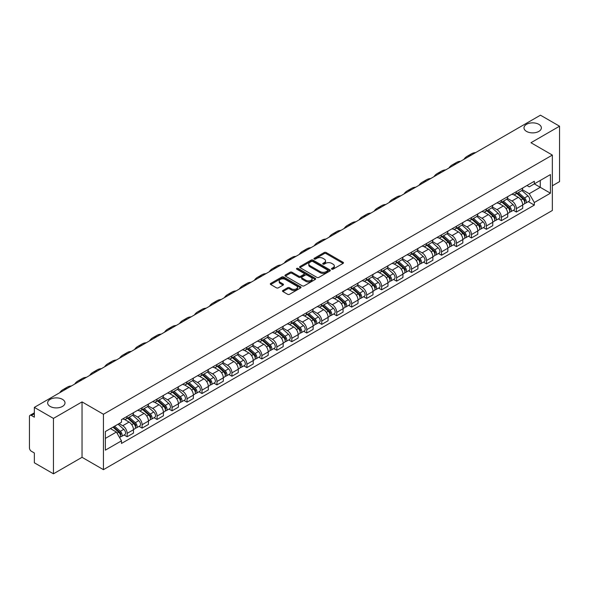 <?xml version="1.0" encoding="UTF-8"?>
<svg xmlns="http://www.w3.org/2000/svg" width="589" height="589" viewBox="0 0 589 589"><rect width="100%" height="100%" fill="white"/><g stroke="black" fill="none" stroke-linecap="round" stroke-linejoin="round"><path stroke-width="0.88" d="M331.762 269.166A0.935 0.537 0 0 0 333.079 269.166L343.085 263.393A1.333 0.766 0 0 0 343.475 262.849A1.333 0.766 0 0 0 343.085 262.304L326.129 252.512A1.333 0.766 0 0 0 324.252 252.512L314.239 258.291A0.935 0.537 0 0 0 313.966 258.674A0.935 0.537 0 0 0 314.239 259.057A0.935 0.537 0 0 0 315.557 259.057L316.853 258.306A4.263 2.459 0 0 1 322.882 258.306L324.296 259.123A4.263 2.459 0 0 1 325.548 260.861A4.263 2.459 0 0 1 324.296 262.598L323 263.349A0.935 0.537 0 0 0 322.728 263.732A0.935 0.537 0 0 0 323 264.108A0.935 0.537 0 0 0 324.318 264.108L325.614 263.364A4.263 2.459 0 0 1 331.644 263.364L333.057 264.181A4.263 2.459 0 0 1 334.302 265.919A4.263 2.459 0 0 1 333.057 267.656L331.762 268.407A0.935 0.537 0 0 0 331.489 268.79A0.935 0.537 0 0 0 331.762 269.166L331.762 268.407M62.463 399.349A8.688 5.014 0 0 0 52.995 398.267A8.688 5.014 0 0 0 47.635 402.898A8.688 5.014 0 0 0 50.175 406.439A8.688 5.014 0 0 0 59.644 407.529A8.688 5.014 0 0 0 65.004 402.898A8.688 5.014 0 0 0 62.463 399.349M538.825 124.331A8.688 5.014 0 0 0 529.356 123.241A8.688 5.014 0 0 0 523.996 127.872A8.688 5.014 0 0 0 526.537 131.421A8.688 5.014 0 0 0 536.005 132.503A8.688 5.014 0 0 0 541.365 127.872A8.688 5.014 0 0 0 538.825 124.331M282.897 290.473A1.333 0.766 0 0 0 282.506 291.018A1.333 0.766 0 0 0 282.897 291.562L287.653 294.309A1.333 0.766 0 0 0 289.538 294.309L300.655 287.888A1.333 0.766 0 0 0 301.045 287.344A1.333 0.766 0 0 0 300.655 286.799L283.699 277.014A1.333 0.766 0 0 0 281.814 277.014L270.697 283.427A1.333 0.766 0 0 0 270.307 283.972A1.333 0.766 0 0 0 270.697 284.516L276.447 287.837A1.333 0.766 0 0 0 278.332 287.837L283.088 285.091A1.333 0.766 0 0 0 283.478 284.546A1.333 0.766 0 0 0 283.088 284.001L280.239 282.359A3.563 2.054 0 0 1 279.193 280.901A3.563 2.054 0 0 1 281.395 279.002A3.563 2.054 0 0 1 285.275 279.444L296.436 285.893A3.563 2.054 0 0 1 297.482 287.344A3.563 2.054 0 0 1 295.28 289.243A3.563 2.054 0 0 1 291.4 288.801L289.538 287.726A1.333 0.766 0 0 0 287.653 287.726L282.897 290.473L282.897 291.562L287.653 288.838L287.653 287.726M103.436 414.258L82.04 401.897L53.444 418.411L34.346 407.382L540.452 115.186L559.55 126.208L530.954 142.722L552.349 155.076L103.436 414.258L103.436 469.661L552.349 210.479L552.349 155.076M316.948 277.397A1.333 0.766 0 0 0 318.833 277.397L329.95 270.977A1.333 0.766 0 0 0 330.341 270.432A1.333 0.766 0 0 0 329.95 269.887L312.995 260.102A1.333 0.766 0 0 0 311.11 260.102L299.992 266.515A1.333 0.766 0 0 0 299.602 267.06A1.333 0.766 0 0 0 299.992 267.605L316.948 277.397M297.114 269.372A0.935 0.537 0 0 1 298.063 269.504L315.284 279.444L304.182 285.849A1.333 0.766 0 0 1 302.304 285.849L285.348 276.064L285.348 274.975A1.333 0.766 0 0 0 284.958 275.519A1.333 0.766 0 0 0 285.348 276.064M285.348 274.975L290.105 272.228A1.333 0.766 0 0 1 291.989 272.228L298.866 276.197A1.333 0.766 0 0 0 300.751 276.197L303.902 274.378A1.333 0.766 0 0 0 304.292 273.833A1.333 0.766 0 0 0 303.902 273.289L296.746 269.158A0.935 0.537 0 0 1 296.473 268.775A0.935 0.537 0 0 1 297.047 268.275A0.935 0.537 0 0 1 298.063 268.393L315.299 278.347A1.333 0.766 0 0 1 315.689 278.892A1.333 0.766 0 0 1 315.299 279.436L315.299 278.347M53.444 418.411L53.444 473.814L34.346 462.792L34.346 452.985L31.372 451.262A2.717 1.568 -120 0 1 29.45 447.942L29.45 416.585A2.717 1.568 -120 0 1 30.01 415.341L34.346 412.837M552.349 185.771L559.55 181.618L559.55 126.208M53.444 473.814L82.04 457.307L103.436 469.661M34.346 407.382L34.346 417.189L31.372 415.473A2.717 1.568 -120 0 0 30.01 415.341M516.369 191.646A6.243 3.608 60 0 1 515.073 194.444L521.405 190.792A6.243 3.608 -120 0 0 522.701 187.987M507.379 198.368L511.951 201.004A6.243 3.608 60 0 1 516.369 208.653L522.701 204.994A6.243 3.608 -120 0 0 518.283 197.352L513.755 194.731M522.701 204.994L522.701 208.373L516.369 212.033L513.328 210.28M515.073 194.444A6.243 3.608 60 0 1 512.003 194.164M516.369 208.653L516.369 212.033M501.394 200.289A6.243 3.608 60 0 1 500.105 203.087L506.437 199.428A6.243 3.608 -120 0 0 507.733 196.63M498.36 218.924L501.394 220.676L507.733 217.017L507.733 213.638A6.243 3.608 -120 0 0 503.315 205.995L498.78 203.374M500.105 203.087A6.243 3.608 60 0 1 497.028 202.807M492.404 207.011L496.983 209.647A6.243 3.608 60 0 1 501.394 217.297L501.394 220.676M486.426 208.926A6.243 3.608 60 0 1 485.13 211.731L491.469 208.072A6.243 3.608 -120 0 0 492.757 205.274M483.392 227.568L486.426 229.32L492.757 225.661L492.757 222.281A6.243 3.608 -120 0 0 488.347 214.639L483.812 212.018M485.13 211.731A6.243 3.608 60 0 1 482.06 211.451M477.436 215.648L482.016 218.291A6.243 3.608 60 0 1 486.426 225.94L486.426 229.32M471.458 217.569A6.243 3.608 60 0 1 470.162 220.374L476.494 216.715A6.243 3.608 -120 0 0 477.789 213.917M468.417 236.204L471.458 237.963L477.789 234.304L477.789 230.925A6.243 3.608 -120 0 0 473.372 223.275L468.844 220.661M470.162 220.374A6.243 3.608 60 0 1 467.092 220.095M462.468 224.291L467.04 226.934A6.243 3.608 60 0 1 471.458 234.584L471.458 237.963M456.482 226.213A6.243 3.608 60 0 1 455.194 229.018L461.526 225.359A6.243 3.608 -120 0 0 462.821 222.561M453.449 244.847L456.482 246.607L462.821 242.948L462.821 239.568A6.243 3.608 -120 0 0 458.404 231.919L453.869 229.305M455.194 229.018A6.243 3.608 60 0 1 452.116 228.738M447.5 232.935L452.072 235.578A6.243 3.608 60 0 1 456.482 243.228L456.482 246.607M441.514 234.856A6.243 3.608 60 0 1 440.226 237.661L446.558 234.002A6.243 3.608 -120 0 0 447.846 231.205M438.481 253.491L441.514 255.243L447.846 251.591L447.846 248.212A6.243 3.608 -120 0 0 443.436 240.562L438.901 237.949M440.226 237.661A6.243 3.608 60 0 1 437.148 237.382M432.525 241.578L437.104 244.221A6.243 3.608 60 0 1 441.514 251.864L441.514 255.243M426.546 243.5A6.243 3.608 60 0 1 425.251 246.305L431.582 242.646A6.243 3.608 -120 0 0 432.878 239.841M423.506 262.134L426.546 263.887L432.878 260.235L432.878 256.856A6.243 3.608 -120 0 0 428.468 249.206L423.933 246.592M425.251 246.305A6.243 3.608 60 0 1 422.18 246.018M417.557 250.222L422.129 252.865A6.243 3.608 60 0 1 426.546 260.507L426.546 263.887M411.571 252.144A6.243 3.608 60 0 1 410.283 254.949L416.614 251.289A6.243 3.608 -120 0 0 417.91 248.484M408.538 270.778L411.578 272.53L417.91 268.878L417.91 265.499A6.243 3.608 -120 0 0 413.493 257.849L408.957 255.236M410.283 254.949A6.243 3.608 60 0 1 407.205 254.662M402.589 258.865L407.161 261.509A6.243 3.608 60 0 1 411.578 269.151L411.578 272.53M396.603 260.787A6.243 3.608 60 0 1 395.315 263.592L401.646 259.933A6.243 3.608 -120 0 0 402.935 257.128M393.57 279.422L396.603 281.174L402.935 277.522L402.935 274.143A6.243 3.608 -120 0 0 398.525 266.493L393.989 263.879M395.315 263.592A6.243 3.608 60 0 1 392.237 263.305M387.614 267.509L392.193 270.152A6.243 3.608 60 0 1 396.603 277.794L396.603 281.174M381.635 269.431A6.243 3.608 60 0 1 380.339 272.228L386.678 268.577A6.243 3.608 -120 0 0 387.967 265.772M378.594 288.065L381.635 289.817L387.967 286.158L387.967 282.779A6.243 3.608 -120 0 0 383.557 275.137L379.021 272.516M380.339 272.228A6.243 3.608 60 0 1 377.269 271.949M372.646 276.153L377.218 278.796A6.243 3.608 60 0 1 381.635 286.438L381.635 289.817M366.667 278.074A6.243 3.608 60 0 1 365.371 280.872L371.703 277.22A6.243 3.608 -120 0 0 372.999 274.415M363.627 296.709L366.667 298.461L372.999 294.802L372.999 291.422A6.243 3.608 -120 0 0 368.581 283.78L364.054 281.159M365.371 280.872A6.243 3.608 60 0 1 362.301 280.592M357.678 284.796L362.25 287.439A6.243 3.608 60 0 1 366.667 295.082L366.667 298.461M351.692 286.718A6.243 3.608 60 0 1 350.403 289.516L356.735 285.864A6.243 3.608 -120 0 0 358.024 283.059M348.659 305.352L351.692 307.105L358.031 303.445L358.031 300.066A6.243 3.608 -120 0 0 353.614 292.424L349.078 289.803M350.403 289.516A6.243 3.608 60 0 1 347.326 289.236M342.702 293.44L347.282 296.076A6.243 3.608 60 0 1 351.692 303.725L351.692 307.105M336.724 295.361A6.243 3.608 60 0 1 335.428 298.159L341.767 294.507A6.243 3.608 -120 0 0 343.056 291.702M333.691 313.996L336.724 315.748L343.056 312.089L343.056 308.71A6.243 3.608 -120 0 0 338.646 301.067L334.11 298.446M335.428 298.159A6.243 3.608 60 0 1 332.358 297.879M327.734 302.083L332.306 304.719A6.243 3.608 60 0 1 336.724 312.369L336.724 315.748M321.756 304.005A6.243 3.608 60 0 1 320.46 306.803L326.792 303.151A6.243 3.608 -120 0 0 328.088 300.346M318.715 322.639L321.756 324.392L328.088 320.733L328.088 317.353A6.243 3.608 -120 0 0 323.67 309.711L319.142 307.09M320.46 306.803A6.243 3.608 60 0 1 317.39 306.523M312.766 310.727L317.338 313.363A6.243 3.608 60 0 1 321.756 321.012L321.756 324.392M306.781 312.641A6.243 3.608 60 0 1 305.492 315.446L311.824 311.787A6.243 3.608 -120 0 0 313.12 308.989M303.747 331.283L306.781 333.035L313.12 329.376L313.12 325.997A6.243 3.608 -120 0 0 308.702 318.354L304.167 315.733M305.492 315.446A6.243 3.608 60 0 1 302.415 315.167M297.791 319.371L302.371 322.006A6.243 3.608 60 0 1 306.781 329.656L306.781 333.035M291.813 321.285A6.243 3.608 60 0 1 290.517 324.09L296.856 320.431A6.243 3.608 -120 0 0 298.144 317.633M288.779 339.927L291.813 341.679L298.144 338.02L298.144 334.64A6.243 3.608 -120 0 0 293.734 326.991L289.199 324.377M290.517 324.09A6.243 3.608 60 0 1 287.447 323.81M282.823 328.007L287.395 330.65A6.243 3.608 60 0 1 291.813 338.3L291.813 341.679M276.845 329.928A6.243 3.608 60 0 1 275.549 332.733L281.881 329.074A6.243 3.608 -120 0 0 283.176 326.277M273.804 348.563L276.845 350.322L283.176 346.663L283.176 343.284A6.243 3.608 -120 0 0 278.759 335.634L274.231 333.021M275.549 332.733A6.243 3.608 60 0 1 272.479 332.454M267.855 336.65L272.427 339.293A6.243 3.608 60 0 1 276.845 346.943L276.845 350.322M261.869 338.572A6.243 3.608 60 0 1 260.581 341.377L266.913 337.718A6.243 3.608 -120 0 0 268.209 334.92M258.836 357.206L261.869 358.966L268.209 355.307L268.209 351.928A6.243 3.608 -120 0 0 263.791 344.278L259.256 341.664M260.581 341.377A6.243 3.608 60 0 1 257.503 341.097M252.887 345.294L257.459 347.937A6.243 3.608 60 0 1 261.869 355.579L261.869 358.966M246.901 347.216A6.243 3.608 60 0 1 245.613 350.021L251.945 346.361A6.243 3.608 -120 0 0 253.233 343.564M243.868 365.85L246.901 367.602L253.233 363.95L253.233 360.571A6.243 3.608 -120 0 0 248.823 352.921L244.288 350.308M245.613 350.021A6.243 3.608 60 0 1 242.535 349.741M237.912 353.937L242.491 356.581A6.243 3.608 60 0 1 246.901 364.223L246.901 367.602M231.933 355.859A6.243 3.608 60 0 1 230.638 358.664L236.969 355.005A6.243 3.608 -120 0 0 238.265 352.2M228.893 374.494L231.933 376.246L238.265 372.594L238.265 369.215A6.243 3.608 -120 0 0 233.848 361.565L229.32 358.951M230.638 358.664A6.243 3.608 60 0 1 227.568 358.377M222.944 362.581L227.516 365.224A6.243 3.608 60 0 1 231.933 372.866L231.933 376.246M216.958 364.503A6.243 3.608 60 0 1 215.67 367.308L222.001 363.649A6.243 3.608 -120 0 0 223.297 360.843M213.925 383.137L216.966 384.889L223.297 381.238L223.297 377.858A6.243 3.608 -120 0 0 218.88 370.209L214.344 367.595M215.67 367.308A6.243 3.608 60 0 1 212.592 367.021M207.976 371.225L212.548 373.868A6.243 3.608 60 0 1 216.966 381.51L216.966 384.889M201.99 373.146A6.243 3.608 60 0 1 200.702 375.951L207.033 372.292A6.243 3.608 -120 0 0 208.322 369.487M198.957 391.781L201.99 393.533L208.322 389.881L208.322 386.494A6.243 3.608 -120 0 0 203.912 378.852L199.376 376.238M200.702 375.951A6.243 3.608 60 0 1 197.624 375.664M193.001 379.868L197.58 382.511A6.243 3.608 60 0 1 201.99 390.154L201.99 393.533M187.022 381.79A6.243 3.608 60 0 1 185.726 384.588L192.066 380.936A6.243 3.608 -120 0 0 193.354 378.131M183.982 400.424L187.022 402.177L193.354 398.517L193.354 395.138A6.243 3.608 -120 0 0 188.944 387.496L184.409 384.875M185.726 384.588A6.243 3.608 60 0 1 182.656 384.308M178.033 388.512L182.605 391.155A6.243 3.608 60 0 1 187.022 398.797L187.022 402.177M172.054 390.433A6.243 3.608 60 0 1 170.758 393.231L177.09 389.579A6.243 3.608 -120 0 0 178.386 386.774M169.014 409.068L172.054 410.82L178.386 407.161L178.386 403.782A6.243 3.608 -120 0 0 173.969 396.139L169.441 393.518M170.758 393.231A6.243 3.608 60 0 1 167.688 392.951M163.065 397.155L167.637 399.798A6.243 3.608 60 0 1 172.054 407.441L172.054 410.82M157.079 399.077A6.243 3.608 60 0 1 155.79 401.875L162.122 398.223A6.243 3.608 -120 0 0 163.411 395.418M154.046 417.711L157.079 419.464L163.418 415.805L163.418 412.425A6.243 3.608 -120 0 0 159.001 404.783L154.465 402.162M155.79 401.875A6.243 3.608 60 0 1 152.713 401.595M148.089 405.799L152.669 408.435A6.243 3.608 60 0 1 157.079 416.084L157.079 419.464M142.111 407.721A6.243 3.608 60 0 1 140.815 410.518L147.154 406.866A6.243 3.608 -120 0 0 148.443 404.061M139.07 426.355L142.111 428.107L148.443 424.448L148.443 421.069A6.243 3.608 -120 0 0 144.033 413.426L139.497 410.805M140.815 410.518A6.243 3.608 60 0 1 137.745 410.238M133.121 414.442L137.693 417.078A6.243 3.608 60 0 1 142.111 424.728L142.111 428.107M127.143 416.364A6.243 3.608 60 0 1 125.847 419.162L132.179 415.503A6.243 3.608 -120 0 0 133.475 412.705M124.102 434.999L127.143 436.751L133.475 433.092L133.475 429.712A6.243 3.608 -120 0 0 129.057 422.07L124.529 419.449M125.847 419.162A6.243 3.608 60 0 1 122.777 418.882M119.081 423.616L122.726 425.722A6.243 3.608 60 0 1 127.143 433.371L127.143 436.751M526.971 185.52L529.224 186.823L550.435 174.58L540.26 180.455L540.26 187.324L529.224 193.693L522.347 189.724M105.357 438.415L116.394 432.039L121.481 440.852L105.357 450.158L105.357 431.538L121.481 422.232L121.481 419.626L534.311 181.279L534.311 183.886L550.435 193.192L534.311 202.506L529.224 193.693M550.435 174.58L550.435 193.192M121.481 440.852L121.481 443.451L534.311 205.105L534.311 202.506M82.04 401.897L82.04 457.307M116.394 432.039L110.445 428.608M528.304 201.637L534.311 205.105M332.13 269.298L333.057 268.768A4.263 2.459 0 0 0 334.302 267.031L334.302 265.919M325.548 260.861L325.548 261.972A4.263 2.459 0 0 1 324.296 263.71L323.376 264.24M343.07 263.401L326.129 253.623A1.333 0.766 0 0 0 324.252 253.623L314.614 259.182M329.928 270.984L312.995 261.207A1.333 0.766 0 0 0 311.11 261.207L300.015 267.612M327.594 270.815A0.935 0.537 0 0 0 327.867 270.432A0.935 0.537 0 0 0 327.594 270.049L312.707 261.457A0.935 0.537 0 0 0 311.39 261.457L310.028 262.245A4.263 2.459 0 0 0 308.776 263.99A4.263 2.459 0 0 0 310.028 265.727L320.195 271.603A4.263 2.459 0 0 0 326.225 271.603L327.594 270.815L327.594 271.919A0.935 0.537 0 0 0 327.867 271.544L327.867 270.432M308.776 263.99L308.776 265.094A4.263 2.459 0 0 0 310.028 266.839L310.028 265.727M327.594 271.919L326.225 272.707A4.263 2.459 0 0 1 320.195 272.707L310.028 266.839M285.363 276.072L290.105 273.333L290.105 272.228M304.292 273.833L304.292 274.938A1.333 0.766 0 0 1 303.902 275.483L300.751 277.309A1.333 0.766 0 0 1 298.866 277.309L291.989 273.333A1.333 0.766 0 0 0 290.105 273.333M306 280.32A3.563 2.054 0 0 0 309.88 280.762A3.563 2.054 0 0 0 312.082 278.862A3.563 2.054 0 0 0 311.036 277.404L307.105 275.137A1.333 0.766 0 0 0 305.22 275.137L302.069 276.955A1.333 0.766 0 0 0 301.678 277.5A1.333 0.766 0 0 0 302.069 278.045L306 280.32L306 281.424A3.563 2.054 0 0 0 309.88 281.873A3.563 2.054 0 0 0 312.082 279.974L312.082 278.862M301.678 277.5L301.678 278.612A1.333 0.766 0 0 0 302.069 279.157L302.069 278.045M306 281.424L302.069 279.157M297.482 287.344L297.482 288.455A3.563 2.054 0 0 1 295.28 290.355A3.563 2.054 0 0 1 291.4 289.906L289.538 288.838A1.333 0.766 0 0 0 287.653 288.838M279.193 280.901L279.193 282.013A3.563 2.054 0 0 0 280.239 283.464L280.239 282.359M283.066 285.098L280.239 283.464M300.633 287.903L283.699 278.118A1.333 0.766 0 0 0 281.814 278.118L270.719 284.531M516.796 193.45L522.899 198.891A3.394 1.958 60 0 1 523.967 204.14L522.701 204.869M516.958 193.59L519.829 195.253M517.414 193.096L524.203 199.148A1.627 0.942 60 0 1 524.711 201.666A1.627 0.942 60 0 1 524.563 201.725M518.43 192.507L524.534 197.948A3.394 1.958 60 0 1 525.594 203.198A3.394 1.958 60 0 1 524.571 203.308M521.832 190.468L527.987 195.953A3.394 1.958 60 0 1 529.047 201.202L525.594 203.198M475.654 152.595A26.196 15.123 -120 0 0 471.458 153.81L467.048 156.357A26.196 15.123 -120 0 0 463.896 159.383M471.237 155.143A26.196 15.123 -120 0 0 467.048 156.357M501.828 202.093L507.932 207.534A3.394 1.958 60 0 1 508.992 212.784L507.725 213.512M501.99 202.233L504.861 203.897M502.446 201.74L509.235 207.792A1.627 0.942 60 0 1 509.743 210.31A1.627 0.942 60 0 1 509.595 210.369M503.462 201.151L509.559 206.592A3.394 1.958 60 0 1 510.626 211.841A3.394 1.958 60 0 1 509.603 211.952M506.864 199.111L513.019 204.597A3.394 1.958 60 0 1 514.079 209.846L510.626 211.841M486.86 210.737L492.956 216.178A3.394 1.958 60 0 1 494.024 221.427L492.757 222.156M487.022 210.877L489.893 212.533M487.471 210.376L494.259 216.435A1.627 0.942 60 0 1 494.775 218.953A1.627 0.942 60 0 1 494.627 219.012M488.487 209.794L494.591 215.235A3.394 1.958 60 0 1 495.658 220.485A3.394 1.958 60 0 1 494.627 220.588M491.889 207.748L498.044 213.24A3.394 1.958 60 0 1 499.111 218.49L495.658 220.485M460.686 161.239A26.196 15.123 -120 0 0 456.49 162.446L452.072 165.001A26.196 15.123 -120 0 0 448.928 168.027M456.269 163.786A26.196 15.123 -120 0 0 452.072 165.001M445.711 169.882A26.196 15.123 -120 0 0 441.522 171.09L437.104 173.645A26.196 15.123 -120 0 0 433.96 176.671M441.301 172.43A26.196 15.123 -120 0 0 437.104 173.645M471.892 219.38L477.988 224.821A3.394 1.958 60 0 1 479.056 230.071L477.789 230.8M472.047 219.52L474.925 221.177M472.503 219.02L479.291 225.079A1.627 0.942 60 0 1 479.807 227.597A1.627 0.942 60 0 1 479.652 227.656M473.519 218.438L479.623 223.879A3.394 1.958 60 0 1 480.683 229.128A3.394 1.958 60 0 1 479.66 229.231M476.921 216.391L483.076 221.884A3.394 1.958 60 0 1 484.143 227.133L480.683 229.128M456.917 228.024L463.02 233.465A3.394 1.958 60 0 1 464.08 238.707L462.821 239.443M457.079 228.164L459.95 229.82M457.535 227.663L464.323 233.723A1.627 0.942 60 0 1 464.831 236.241A1.627 0.942 60 0 1 464.684 236.299M458.551 227.082L464.647 232.522A3.394 1.958 60 0 1 465.715 237.772A3.394 1.958 60 0 1 464.692 237.875M461.953 225.035L468.108 230.527A3.394 1.958 60 0 1 469.168 235.777L465.715 237.772M441.949 236.66L448.045 242.108A3.394 1.958 60 0 1 449.112 247.351L447.846 248.087M442.111 236.807L444.982 238.464M442.567 236.307L449.348 242.366A1.627 0.942 60 0 1 449.863 244.884A1.627 0.942 60 0 1 449.716 244.943M443.583 235.725L449.679 241.166A3.394 1.958 60 0 1 450.747 246.408A3.394 1.958 60 0 1 449.724 246.519M446.977 233.678L453.132 239.171A3.394 1.958 60 0 1 454.2 244.42L450.747 246.408M430.743 178.526A26.196 15.123 -120 0 0 426.546 179.733L422.136 182.281A26.196 15.123 -120 0 0 418.985 185.314M426.333 181.073A26.196 15.123 -120 0 0 422.136 182.281M415.775 187.169A26.196 15.123 -120 0 0 411.578 188.377L407.161 190.924A26.196 15.123 -120 0 0 404.017 193.958M411.358 189.717A26.196 15.123 -120 0 0 407.161 190.924M400.8 195.813A26.196 15.123 -120 0 0 396.611 197.02L392.193 199.568A26.196 15.123 -120 0 0 389.049 202.601M396.39 198.36A26.196 15.123 -120 0 0 392.193 199.568M426.981 245.304L433.077 250.752A3.394 1.958 60 0 1 434.145 255.994L432.878 256.73M427.143 245.451L430.014 247.108M427.592 244.95L434.38 251.01A1.627 0.942 60 0 1 434.896 253.528A1.627 0.942 60 0 1 434.741 253.587M428.608 244.361L434.711 249.81A3.394 1.958 60 0 1 435.772 255.052A3.394 1.958 60 0 1 434.748 255.162M432.009 242.322L438.164 247.814A3.394 1.958 60 0 1 439.232 253.056L435.772 255.052M385.832 204.457A26.196 15.123 -120 0 0 381.635 205.664L377.225 208.212A26.196 15.123 -120 0 0 374.074 211.245M381.422 207.004A26.196 15.123 -120 0 0 377.225 208.212M412.005 253.947L418.109 259.396A3.394 1.958 60 0 1 419.177 264.638L417.91 265.367M412.167 254.095L415.039 255.751M412.624 253.594L419.412 259.653A1.627 0.942 60 0 1 419.92 262.171A1.627 0.942 60 0 1 419.773 262.23M413.64 253.005L419.736 258.453A3.394 1.958 60 0 1 420.804 263.695A3.394 1.958 60 0 1 419.78 263.806M417.041 250.966L423.196 256.458A3.394 1.958 60 0 1 424.257 261.7L420.804 263.695M370.864 213.1A26.196 15.123 -120 0 0 366.667 214.308L362.25 216.855A26.196 15.123 -120 0 0 359.106 219.881M366.446 215.648A26.196 15.123 -120 0 0 362.25 216.855M397.038 262.591L403.141 268.039A3.394 1.958 60 0 1 404.201 273.281L402.935 274.01M397.2 262.738L400.071 264.395M397.656 262.238L404.444 268.297A1.627 0.942 60 0 1 404.952 270.815A1.627 0.942 60 0 1 404.805 270.874M398.672 261.649L404.768 267.097A3.394 1.958 60 0 1 405.836 272.339A3.394 1.958 60 0 1 404.812 272.449M402.073 259.609L408.221 265.102A3.394 1.958 60 0 1 409.289 270.344L405.836 272.339M355.896 221.744A26.196 15.123 -120 0 0 351.699 222.951L347.282 225.499A26.196 15.123 -120 0 0 344.138 228.525M351.478 224.291A26.196 15.123 -120 0 0 347.282 225.499M382.07 271.234L388.166 276.675A3.394 1.958 60 0 1 389.233 281.925L387.967 282.654M382.232 271.382L385.103 273.038M382.681 270.881L389.469 276.94A1.627 0.942 60 0 1 389.984 279.458A1.627 0.942 60 0 1 389.837 279.517M383.697 270.292L389.8 275.74A3.394 1.958 60 0 1 390.86 280.982A3.394 1.958 60 0 1 389.837 281.093M387.098 268.253L393.253 273.745A3.394 1.958 60 0 1 394.321 278.987L390.86 280.982M340.921 230.38A26.196 15.123 -120 0 0 336.724 231.595L332.314 234.142A26.196 15.123 -120 0 0 329.17 237.168M336.51 232.935A26.196 15.123 -120 0 0 332.314 234.142M367.094 279.878L373.198 285.319A3.394 1.958 60 0 1 374.265 290.568L372.999 291.297M367.256 280.025L370.128 281.682M367.713 279.525L374.501 285.577A1.627 0.942 60 0 1 375.009 288.102A1.627 0.942 60 0 1 374.862 288.161M368.729 278.936L374.832 284.377A3.394 1.958 60 0 1 375.892 289.626A3.394 1.958 60 0 1 374.869 289.736M372.13 276.896L378.285 282.389A3.394 1.958 60 0 1 379.345 287.631L375.892 289.626M325.953 239.024A26.196 15.123 -120 0 0 321.756 240.238L317.338 242.786A26.196 15.123 -120 0 0 314.195 245.812M321.535 241.578A26.196 15.123 -120 0 0 317.338 242.786M352.126 288.522L358.23 293.963A3.394 1.958 60 0 1 359.29 299.212L358.024 299.941M352.288 288.669L355.16 290.325M352.745 288.168L359.533 294.22A1.627 0.942 60 0 1 360.041 296.738A1.627 0.942 60 0 1 359.894 296.797M353.761 287.579L359.857 293.02A3.394 1.958 60 0 1 360.924 298.27A3.394 1.958 60 0 1 359.901 298.38M357.162 285.54L363.31 291.025A3.394 1.958 60 0 1 364.377 296.274L360.924 298.27M310.985 247.667A26.196 15.123 -120 0 0 306.788 248.882L302.371 251.429A26.196 15.123 -120 0 0 299.227 254.455M306.567 250.215A26.196 15.123 -120 0 0 302.371 251.429M337.158 297.165L343.254 302.606A3.394 1.958 60 0 1 344.322 307.856L343.056 308.584M337.32 297.312L340.192 298.969M337.769 296.812L344.558 302.864A1.627 0.942 60 0 1 345.073 305.382A1.627 0.942 60 0 1 344.926 305.441M338.785 296.223L344.889 301.664A3.394 1.958 60 0 1 345.957 306.913A3.394 1.958 60 0 1 344.926 307.024M342.187 294.183L348.342 299.668A3.394 1.958 60 0 1 349.41 304.918L345.957 306.913M296.009 256.311A26.196 15.123 -120 0 0 291.813 257.526L287.403 260.073A26.196 15.123 -120 0 0 284.259 263.099M291.599 258.858A26.196 15.123 -120 0 0 287.403 260.073M322.183 305.809L328.287 311.25A3.394 1.958 60 0 1 329.354 316.499L328.088 317.228M322.345 305.949L325.216 307.613M322.801 305.455L329.59 311.507A1.627 0.942 60 0 1 330.098 314.025A1.627 0.942 60 0 1 329.95 314.084M323.817 304.866L329.921 310.307A3.394 1.958 60 0 1 330.981 315.557A3.394 1.958 60 0 1 329.958 315.667M327.219 302.827L333.374 308.312A3.394 1.958 60 0 1 334.434 313.562L330.981 315.557M281.041 264.954A26.196 15.123 -120 0 0 276.845 266.169L272.435 268.717A26.196 15.123 -120 0 0 269.283 271.743M276.624 267.502A26.196 15.123 -120 0 0 272.435 268.717M307.215 314.452L313.319 319.893A3.394 1.958 60 0 1 314.379 325.143L313.112 325.872M307.377 314.592L310.248 316.256M307.833 314.099L314.622 320.151A1.627 0.942 60 0 1 315.13 322.669A1.627 0.942 60 0 1 314.982 322.728M308.85 313.51L314.946 318.951A3.394 1.958 60 0 1 316.013 324.2A3.394 1.958 60 0 1 314.99 324.311M312.251 311.463L318.406 316.956A3.394 1.958 60 0 1 319.466 322.205L316.013 324.2M266.073 273.598A26.196 15.123 -120 0 0 261.877 274.805L257.459 277.36A26.196 15.123 -120 0 0 254.315 280.386M261.656 276.145A26.196 15.123 -120 0 0 257.459 277.36M292.247 323.096L298.343 328.537A3.394 1.958 60 0 1 299.411 333.786L298.144 334.515M292.409 323.236L295.28 324.892M292.858 322.735L299.646 328.795A1.627 0.942 60 0 1 300.162 331.312A1.627 0.942 60 0 1 300.015 331.371M293.874 322.154L299.978 327.594A3.394 1.958 60 0 1 301.045 332.844A3.394 1.958 60 0 1 300.015 332.947M297.276 320.107L303.431 325.599A3.394 1.958 60 0 1 304.498 330.849L301.045 332.844M251.098 282.241A26.196 15.123 -120 0 0 246.909 283.449L242.491 286.004A26.196 15.123 -120 0 0 239.348 289.03M246.688 284.789A26.196 15.123 -120 0 0 242.491 286.004M277.279 331.74L283.375 337.18A3.394 1.958 60 0 1 284.443 342.43L283.176 343.159M277.434 331.879L280.305 333.536M277.89 331.379L284.678 337.438A1.627 0.942 60 0 1 285.194 339.956A1.627 0.942 60 0 1 285.039 340.015M278.906 330.797L285.01 336.238A3.394 1.958 60 0 1 286.07 341.487A3.394 1.958 60 0 1 285.047 341.591M282.308 328.75L288.463 334.243A3.394 1.958 60 0 1 289.53 339.492L286.07 341.487M236.13 290.885A26.196 15.123 -120 0 0 231.933 292.092L227.523 294.64A26.196 15.123 -120 0 0 224.372 297.673M231.713 293.432A26.196 15.123 -120 0 0 227.523 294.64M262.304 340.383L268.407 345.824A3.394 1.958 60 0 1 269.467 351.066L268.201 351.802M262.466 340.523L265.337 342.18M262.922 340.022L269.71 346.082A1.627 0.942 60 0 1 270.218 348.6A1.627 0.942 60 0 1 270.071 348.659M263.938 339.441L270.034 344.882A3.394 1.958 60 0 1 271.102 350.131A3.394 1.958 60 0 1 270.079 350.234M267.34 337.394L273.495 342.886A3.394 1.958 60 0 1 274.555 348.136L271.102 350.131M221.162 299.529A26.196 15.123 -120 0 0 216.966 300.736L212.548 303.283A26.196 15.123 -120 0 0 209.404 306.317M216.745 302.076A26.196 15.123 -120 0 0 212.548 303.283M247.336 349.019L253.432 354.468A3.394 1.958 60 0 1 254.5 359.71L253.233 360.446M247.498 349.167L250.369 350.823M247.954 348.666L254.735 354.725A1.627 0.942 60 0 1 255.251 357.243A1.627 0.942 60 0 1 255.103 357.302M248.963 348.084L255.066 353.525A3.394 1.958 60 0 1 256.134 358.767A3.394 1.958 60 0 1 255.111 358.878M252.364 346.037L258.519 351.53A3.394 1.958 60 0 1 259.587 356.779L256.134 358.767M206.187 308.172A26.196 15.123 -120 0 0 201.998 309.38L197.58 311.927A26.196 15.123 -120 0 0 194.436 314.96M201.777 310.72A26.196 15.123 -120 0 0 197.58 311.927M232.368 357.663L238.464 363.111A3.394 1.958 60 0 1 239.532 368.353L238.265 369.089M232.53 357.81L235.401 359.467M232.979 357.309L239.767 363.369A1.627 0.942 60 0 1 240.283 365.887A1.627 0.942 60 0 1 240.128 365.946M233.995 356.72L240.098 362.169A3.394 1.958 60 0 1 241.159 367.411A3.394 1.958 60 0 1 240.135 367.521M237.396 354.681L243.552 360.173A3.394 1.958 60 0 1 244.619 365.416L241.159 367.411M191.219 316.816A26.196 15.123 -120 0 0 187.022 318.023L182.612 320.571A26.196 15.123 -120 0 0 179.461 323.604M186.809 319.363A26.196 15.123 -120 0 0 182.612 320.571M217.393 366.306L223.496 371.755A3.394 1.958 60 0 1 224.564 376.997L223.297 377.726M217.555 366.454L220.426 368.11M218.011 365.953L224.799 372.012A1.627 0.942 60 0 1 225.307 374.53A1.627 0.942 60 0 1 225.16 374.589M219.027 365.364L225.123 370.812A3.394 1.958 60 0 1 226.191 376.054A3.394 1.958 60 0 1 225.167 376.165M222.428 363.325L228.584 368.817A3.394 1.958 60 0 1 229.644 374.059L226.191 376.054M176.251 325.459A26.196 15.123 -120 0 0 172.054 326.667L167.637 329.214A26.196 15.123 -120 0 0 164.493 332.24M171.833 328.007A26.196 15.123 -120 0 0 167.637 329.214M202.425 374.95L208.528 380.398A3.394 1.958 60 0 1 209.588 385.64L208.322 386.369M202.587 375.097L205.458 376.754M203.043 374.597L209.831 380.656A1.627 0.942 60 0 1 210.339 383.174A1.627 0.942 60 0 1 210.192 383.233M204.059 374.008L210.155 379.456A3.394 1.958 60 0 1 211.223 384.698A3.394 1.958 60 0 1 210.199 384.808M207.461 371.968L213.608 377.461A3.394 1.958 60 0 1 214.676 382.703L211.223 384.698M161.283 334.103A26.196 15.123 -120 0 0 157.086 335.31L152.669 337.858A26.196 15.123 -120 0 0 149.525 340.884M156.865 336.65A26.196 15.123 -120 0 0 152.669 337.858M187.457 383.594L193.553 389.034A3.394 1.958 60 0 1 194.62 394.284L193.354 395.013M187.619 383.741L190.49 385.397M188.068 383.24L194.856 389.3A1.627 0.942 60 0 1 195.371 391.818A1.627 0.942 60 0 1 195.217 391.876M189.084 382.651L195.187 388.099A3.394 1.958 60 0 1 196.247 393.342A3.394 1.958 60 0 1 195.224 393.452M192.485 380.612L198.64 386.104A3.394 1.958 60 0 1 199.708 391.346L196.247 393.342M146.308 342.739A26.196 15.123 -120 0 0 142.111 343.954L137.701 346.501A26.196 15.123 -120 0 0 134.557 349.527M141.897 345.294A26.196 15.123 -120 0 0 137.701 346.501M172.481 392.237L178.585 397.678A3.394 1.958 60 0 1 179.652 402.928L178.386 403.656M172.643 392.384L175.515 394.041M173.1 391.884L179.888 397.936A1.627 0.942 60 0 1 180.396 400.454A1.627 0.942 60 0 1 180.249 400.52M174.116 391.295L180.212 396.736A3.394 1.958 60 0 1 181.279 401.985A3.394 1.958 60 0 1 180.256 402.096M177.517 389.255L183.672 394.748A3.394 1.958 60 0 1 184.732 399.99L181.279 401.985M131.34 351.383A26.196 15.123 -120 0 0 127.143 352.597L122.726 355.145A26.196 15.123 -120 0 0 119.582 358.171M126.922 353.937A26.196 15.123 -120 0 0 122.726 355.145M157.513 400.881L163.617 406.322A3.394 1.958 60 0 1 164.677 411.571L163.411 412.3M157.675 401.028L160.547 402.685M158.132 400.527L164.92 406.579A1.627 0.942 60 0 1 165.428 409.097A1.627 0.942 60 0 1 165.281 409.156M159.148 399.938L165.244 405.379A3.394 1.958 60 0 1 166.312 410.629A3.394 1.958 60 0 1 165.288 410.739M162.549 397.899L168.697 403.384A3.394 1.958 60 0 1 169.765 408.633L166.312 410.629M116.372 360.026A26.196 15.123 -120 0 0 112.175 361.241L107.758 363.788A26.196 15.123 -120 0 0 104.614 366.814M111.954 362.574A26.196 15.123 -120 0 0 107.758 363.788M142.545 409.524L148.642 414.965A3.394 1.958 60 0 1 149.709 420.215L148.443 420.944M142.707 409.664L145.579 411.328M143.156 409.171L149.945 415.223A1.627 0.942 60 0 1 150.46 417.741A1.627 0.942 60 0 1 150.313 417.8M144.172 408.582L150.276 414.023A3.394 1.958 60 0 1 151.344 419.272A3.394 1.958 60 0 1 150.313 419.383M147.574 406.543L153.729 412.028A3.394 1.958 60 0 1 154.797 417.277L151.344 419.272M101.396 368.67A26.196 15.123 -120 0 0 97.2 369.885L92.79 372.432A26.196 15.123 -120 0 0 89.646 375.458M96.986 371.217A26.196 15.123 -120 0 0 92.79 372.432M127.57 418.168L133.674 423.609A3.394 1.958 60 0 1 134.741 428.858L133.475 429.587M127.732 418.308L130.603 419.972M128.188 417.815L134.977 423.866A1.627 0.942 60 0 1 135.485 426.384A1.627 0.942 60 0 1 135.337 426.443M129.205 417.226L135.308 422.666A3.394 1.958 60 0 1 136.368 427.916A3.394 1.958 60 0 1 135.345 428.026M132.606 415.186L138.761 420.671A3.394 1.958 60 0 1 139.821 425.921L136.368 427.916M86.428 377.313A26.196 15.123 -120 0 0 82.232 378.521L77.822 381.076A26.196 15.123 -120 0 0 74.67 384.102M82.011 379.861A26.196 15.123 -120 0 0 77.822 381.076M112.978 427.143L118.706 432.252A3.394 1.958 60 0 1 119.766 437.502L119.604 437.598M113.036 427.106L115.635 428.608M113.589 426.789L120.009 432.51A1.627 0.942 60 0 1 120.517 435.028A1.627 0.942 60 0 1 120.37 435.087M114.605 426.2L120.333 431.31A3.394 1.958 60 0 1 121.4 436.559A3.394 1.958 60 0 1 120.377 436.67M118.065 424.205L123.786 429.315A3.394 1.958 60 0 1 124.853 434.564L121.4 436.559M71.46 385.957A26.196 15.123 -120 0 0 67.264 387.164L62.846 389.719A26.196 15.123 -120 0 0 59.703 392.745M67.043 388.504A26.196 15.123 -120 0 0 62.846 389.719M142.111 424.728L148.443 421.069M157.079 416.084L163.418 412.425M172.054 407.441L178.386 403.782M187.022 398.797L193.354 395.138M201.99 390.154L208.322 386.494M216.966 381.51L223.297 377.858M231.933 372.866L238.265 369.215M246.901 364.223L253.233 360.571M261.869 355.579L268.209 351.928M276.845 346.943L283.176 343.284M291.813 338.3L298.144 334.64M306.781 329.656L313.12 325.997M321.756 321.012L328.088 317.353M336.724 312.369L343.056 308.71M351.692 303.725L358.031 300.066M366.667 295.082L372.999 291.422M381.635 286.438L387.967 282.779M396.603 277.794L402.935 274.143M411.578 269.151L417.91 265.499M426.546 260.507L432.878 256.856M441.514 251.864L447.846 248.212M456.482 243.228L462.821 239.568M471.458 234.584L477.789 230.925M486.426 225.94L492.757 222.281M501.394 217.297L507.733 213.638M127.143 433.371L133.475 429.712M122.726 425.722L129.057 422.07M137.693 417.078L144.033 413.426M152.669 408.435L159.001 404.783M167.637 399.798L173.969 396.139M182.605 391.155L188.944 387.496M197.58 382.511L203.912 378.852M212.548 373.868L218.88 370.209M227.516 365.224L233.848 361.565M242.491 356.581L248.823 352.921M257.459 347.937L263.791 344.278M272.427 339.293L278.759 335.634M287.395 330.65L293.734 326.991M302.371 322.006L308.702 318.354M317.338 313.363L323.67 309.711M332.306 304.719L338.646 301.067M347.282 296.076L353.614 292.424M362.25 287.439L368.581 283.78M377.218 278.796L383.557 275.137M392.193 270.152L398.525 266.493M407.161 261.509L413.493 257.849M422.129 252.865L428.468 249.206M437.104 244.221L443.436 240.562M452.072 235.578L458.404 231.919M467.04 226.934L473.372 223.275M482.016 218.291L488.347 214.639M496.983 209.647L503.315 205.995M511.951 201.004L518.283 197.352M34.346 413.758L31.372 415.473M333.057 268.768L333.057 267.656M323 264.108L323 263.349M324.296 263.71L324.296 262.598M314.239 259.057L314.239 258.291M324.252 253.623L324.252 252.512M326.129 253.623L326.129 252.512M343.085 263.393L343.085 262.304M299.992 267.605L299.992 266.515M311.11 261.207L311.11 260.102M312.995 261.207L312.995 260.102M329.95 270.977L329.95 269.887M320.195 272.707L320.195 271.603M326.225 272.707L326.225 271.603M291.989 273.333L291.989 272.228M298.866 277.309L298.866 276.197M300.751 277.309L300.751 276.197M303.902 275.483L303.902 274.378M298.063 269.504L298.063 268.393M289.538 288.838L289.538 287.726M291.4 289.906L291.4 288.801M283.088 285.091L283.088 284.001M270.697 284.516L270.697 283.427M281.814 278.118L281.814 277.014M283.699 278.118L283.699 277.014M300.655 287.888L300.655 286.799M522.899 198.891L521 199.988M525.049 200.923L524.438 201.276M527.987 195.953L524.534 197.948M507.932 207.534L506.025 208.631M510.081 209.566L509.47 209.92M513.019 204.597L509.559 206.592M492.956 216.178L491.057 217.275M495.113 218.21L494.502 218.563M498.044 213.24L494.591 215.235M477.988 224.821L476.089 225.918M480.138 226.853L479.527 227.207M483.076 221.884L479.623 223.879M463.02 233.465L461.113 234.562M465.17 235.497L464.559 235.85M468.108 230.527L464.647 232.522M448.045 242.108L446.145 243.205M450.202 244.141L449.591 244.494M453.132 239.171L449.679 241.166M433.077 250.752L431.177 251.849M435.227 252.784L434.616 253.137M438.164 247.814L434.711 249.81M418.109 259.396L416.209 260.493M420.259 261.428L419.648 261.774M423.196 256.458L419.736 258.453M403.141 268.039L401.234 269.136M405.291 270.064L404.68 270.417M408.221 265.102L404.768 267.097M388.166 276.675L386.266 277.78M390.316 278.707L389.704 279.061M393.253 273.745L389.8 275.74M373.198 285.319L371.298 286.423M375.348 287.351L374.737 287.704M378.285 282.389L374.832 284.377M358.23 293.963L356.323 295.06M360.38 295.995L359.769 296.348M363.31 291.025L359.857 293.02M343.254 302.606L341.355 303.703M345.412 304.638L344.801 304.992M348.342 299.668L344.889 301.664M328.287 311.25L326.387 312.347M330.436 313.282L329.825 313.635M333.374 308.312L329.921 310.307M313.319 319.893L311.412 320.99M315.468 321.925L314.857 322.279M318.406 316.956L314.946 318.951M298.343 328.537L296.444 329.634M300.5 330.569L299.889 330.922M303.431 325.599L299.978 327.594M283.375 337.18L281.476 338.277M285.525 339.212L284.914 339.566M288.463 334.243L285.01 336.238M268.407 345.824L266.5 346.921M270.557 347.856L269.946 348.209M273.495 342.886L270.034 344.882M253.432 354.468L251.532 355.565M255.589 356.5L254.978 356.853M258.519 351.53L255.066 353.525M238.464 363.111L236.564 364.208M240.614 365.143L240.003 365.497M243.552 360.173L240.098 362.169M223.496 371.755L221.589 372.852M225.646 373.779L225.035 374.133M228.584 368.817L225.123 370.812M208.528 380.398L206.621 381.495M210.678 382.423L210.067 382.776M213.608 377.461L210.155 379.456M193.553 389.034L191.653 390.139M195.703 391.067L195.092 391.42M198.64 386.104L195.187 388.099M178.585 397.678L176.685 398.782M180.735 399.71L180.124 400.064M183.672 394.748L180.212 396.736M163.617 406.322L161.71 407.419M165.767 408.354L165.156 408.707M168.697 403.384L165.244 405.379M148.642 414.965L146.742 416.062M150.799 416.997L150.18 417.351M153.729 412.028L150.276 414.023M133.674 423.609L131.774 424.706M135.823 425.641L135.212 425.994M138.761 420.671L135.308 422.666M118.706 432.252L117.064 433.202M120.855 434.284L120.244 434.638M123.786 429.315L120.333 431.31"/></g></svg>
